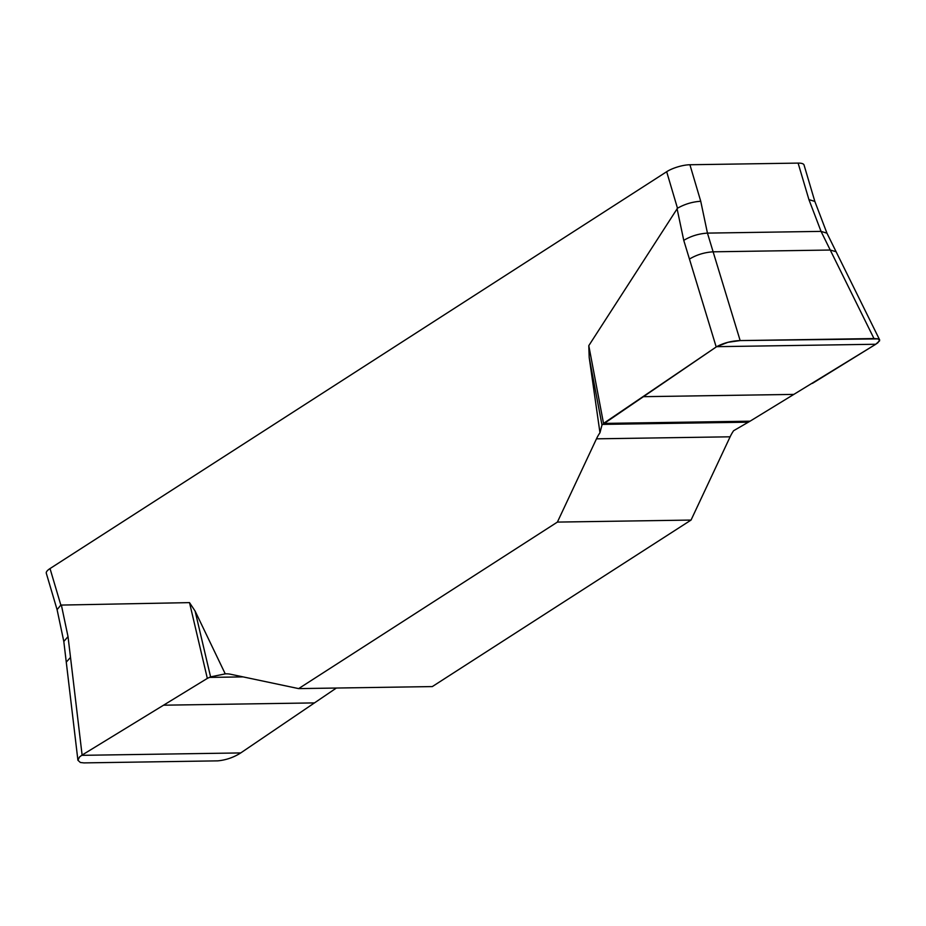 <?xml version="1.0" encoding="UTF-8"?>
<svg xmlns="http://www.w3.org/2000/svg" width="926" height="926" viewBox="0 0 926 926"><rect width="100%" height="100%" fill="white"/><g stroke="black" fill="none" stroke-linecap="round" stroke-linejoin="round"><path stroke-width="1.39" d="M599.967 432.731L601.981 424.976L589.191 357.413L599.967 432.731A42.897 28.764 -90.9 0 0 596.471 438.831L557.394 522.09L298.647 688.608L432.303 686.583L691.051 520.065L730.128 436.806A42.897 28.764 89.1 0 1 733.623 430.706L750.048 421.191L603.532 423.413L716.643 346.671L727.929 342.307L740.163 340.583L877.998 338.881L879.156 339.344L879.607 340.826L875.753 344.252L812.426 383.376M298.647 688.608L230.655 674.267A42.897 28.764 -90.9 0 0 226.314 673.839A42.897 28.764 -90.9 0 0 225.249 673.885L195.097 611.044L210.584 676.86L225.249 673.885M589.191 357.413L588.797 345.653L677.485 208.234L666.674 171.715L50.027 568.564A17.154 4.908 163.5 0 0 46.3 573.24L57.099 609.713M50.027 568.564L60.838 605.083L189.506 602.618L195.097 611.044M691.051 520.065L557.394 522.09M336.37 688.041L240.737 752.931C233.746 757.399 226.094 760.049 217.772 760.859L83.953 762.897L80.377 762.492L77.911 760.246L66.267 662.125L70.515 657.391L82.101 755.049L207.331 678.399L189.506 602.618M207.331 678.399L210.584 676.86M70.515 657.391L68.026 636.625L63.813 641.487L66.267 662.125M77.911 760.246L79.509 757.005L82.101 755.049M601.981 424.976L716.203 346.972L683.758 240.366L677.068 208.674M588.797 345.653L603.532 423.413M716.203 346.972L716.643 346.671C723.843 342.886 731.679 340.861 740.163 340.583L873.982 338.557L877.501 338.777L879.654 339.877L877.917 342.713L875.29 344.553L750.048 421.191L793.837 394.395L642.922 396.687M689.442 259.072C696.549 254.8 704.443 252.381 713.124 251.814L740.163 340.583M873.982 338.557L830.24 250.032L836.085 251.71L879.619 339.807M666.674 171.715A17.154 4.908 163.5 0 1 689.916 164.747L700.739 201.266L707.452 233.109L713.124 251.814L830.24 250.032L821.049 231.384L808.93 199.622L798.108 163.103A17.154 4.908 163.5 0 1 804.046 165.002L814.857 201.474M60.838 605.083L57.088 609.655L63.813 641.487M683.758 240.366C690.877 236.095 698.771 233.676 707.452 233.109L821.049 231.384L826.953 233.178L814.834 201.417L808.93 199.622M700.739 201.266C692.463 201.799 684.719 204.114 677.485 208.234M689.916 164.747L798.108 163.103M61.347 604.933L68.026 636.625M596.471 438.831L730.128 436.806M602.363 424.397L748.162 422.187M716.643 346.671L875.753 344.252M243.121 676.894L209.23 677.404M240.737 752.931L81.627 755.338M314.458 702.903L163.555 705.195M826.953 233.178L836.085 251.71"/></g></svg>
